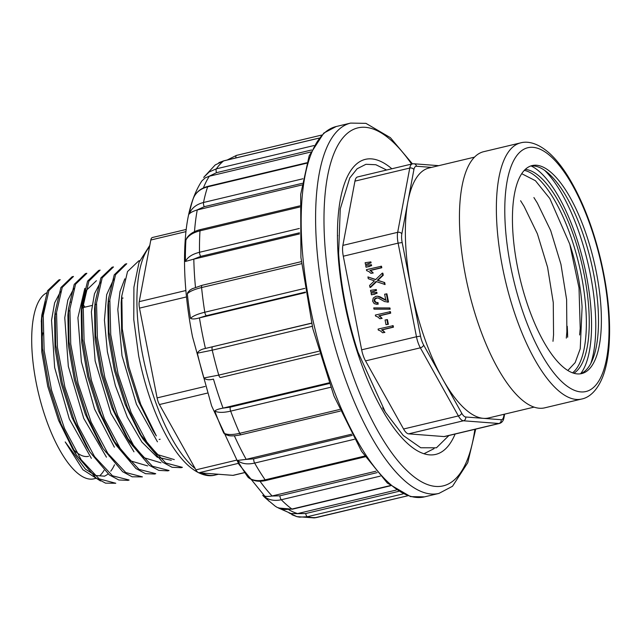 <?xml version="1.0" encoding="UTF-8"?>
<svg xmlns="http://www.w3.org/2000/svg" width="641" height="641" viewBox="0 0 641 641"><rect width="100%" height="100%" fill="white"/><g stroke="black" fill="none" stroke-linecap="round" stroke-linejoin="round"><path stroke-width="0.96" d="M42.843 332.959A72.97 25.912 76.6 0 0 41.761 340.611M72.77 448.804A72.97 25.912 76.6 0 0 88.602 456.304M244.277 472.713L233.3 475.334A9.519 3.381 -103.4 0 1 232.915 475.358L198.926 472.762A9.519 3.381 -103.4 0 1 195.906 469.853L159.417 404.543A9.519 3.381 -103.4 0 1 157.101 397.901L139.49 308.137A9.519 3.381 -103.4 0 1 139.233 301.647L150.811 240.014A9.519 3.381 -103.4 0 1 152.382 237.515L186.243 229.438M104.691 476.175L95.485 475.502L85.453 469.188L65.198 441.937L82.905 469.757L100.493 480.958M45.319 301.438L41.361 320.452A96.102 34.125 -103.4 0 1 44.293 306.654M82.336 303.642A96.102 34.125 -103.4 0 1 84.997 307.135M114.499 464.789A96.102 34.125 -103.4 0 1 110.733 471.167M108.065 473.939A96.102 34.125 -103.4 0 1 105.036 475.886M83.803 300.068L83.234 299.379M152.79 430.183L138.552 401.426L127.735 367.429L121.686 332.855L121.197 302.592M124.795 278.843L119.995 291.583L117.816 309.467L122.014 355.699L136.445 404.295L157.446 441.801M174.296 459.597L157.446 454.573L139.401 433.268L125.219 404.583L114.386 370.482L108.377 336.02L107.88 305.813M113.802 278.971L106.67 294.652L104.435 320.163L107.4 351.837L115.38 385.666L127.359 417.195L141.885 442.058L157.197 457.193L171.307 460.302M160.979 462.818L144.161 457.762L126.085 436.489L111.879 407.716L101.062 373.695L95.052 339.121L94.547 309.018L95.132 302.215M100.477 282.096L94.467 293.786L91.383 311.846L95.14 360.923L110.957 413.437L133.977 451.817M147.638 465.903L130.828 460.967L112.84 439.742L98.586 411.001L87.769 376.964L81.711 342.294L81.239 312.127L86.383 290.293L96.414 280.702M84.812 288.394L77.922 317.712L81.391 361.82L94.58 409.134L114.362 447.186M103.041 448.644L99.459 442.883L85.269 414.11L74.42 380.097L68.419 345.579L67.898 315.308M73.851 288.442L67.858 299.956L64.765 317.768L68.331 366.412L83.755 418.437L106.454 457.193M86.126 445.976L71.92 417.307L61.119 383.23L55.062 348.704L54.605 318.593M60.51 291.623L54.629 302.832L51.536 320.268L54.645 367.533L69.308 418.966L91.359 458.331M72.802 449.221L58.587 420.392L47.755 386.379L41.777 351.877L41.361 320.452M70.67 302.199A96.102 34.125 76.6 0 0 70.157 301.647M46.625 292.865A96.102 34.125 76.6 0 0 36.168 382.613A96.102 34.125 76.6 0 0 93.963 478.811M100.172 475.326A96.102 34.125 76.6 0 0 104.058 470.326M109.234 456.248A96.102 34.125 76.6 0 0 109.379 455.607M156.252 435.728L140.683 404.231L128.897 366.86L122.287 328.913L121.822 295.822L127.535 271.544L138.648 260.959M180.914 467.658L172.117 467.305L162.59 462.169L142.959 439.029L127.359 407.356L115.54 370.057L109.002 332.102L108.465 298.906L114.234 274.837L125.307 264.092L126.758 263.739L115.548 274.709L109.827 299.555L110.741 334.618L118.152 374.32L131.173 412.724L147.799 443.868L165.763 463.018L182.364 467.337M167.589 470.847L158.784 470.382L149.241 465.318L129.674 442.21L114.098 410.729L102.264 373.342L95.661 335.371L95.164 302.103L100.885 277.922L112.015 267.361M154.265 474.003L145.491 473.667L135.956 468.531L116.309 445.351L100.813 413.934L88.939 376.539L82.36 338.656L81.816 305.412L87.569 281.151L98.666 270.454L100.116 270.101L88.899 281.135L83.194 305.861L84.091 340.852L91.463 380.49L104.427 418.869L121.101 450.142L139.049 469.38L155.715 473.675M142.406 476.896L132.15 476.792L122.623 471.704L103.009 448.556L87.456 417.043L75.638 379.768L69.036 341.765L68.507 308.65L74.236 284.332L85.357 273.667M127.615 480.325L118.841 479.989L109.331 474.933L89.772 451.873L74.14 420.28L62.305 382.925L55.711 344.978L55.19 311.758L60.903 287.553L72.032 276.856M115.765 483.258L105.541 483.146L96.006 478.026L76.463 455.086L60.903 423.605L49.02 386.291L42.41 348.367L41.841 314.987L47.578 290.71L58.708 280.013L60.15 279.628M60.158 279.684L48.9 290.621L43.227 315.468L44.133 350.547L51.552 390.233L64.533 428.549L81.191 459.773L99.107 478.867L115.765 483.25M72.024 276.8L73.475 276.455L62.249 287.4L56.544 312.375L57.442 347.342L64.893 387.06L77.873 425.456L94.515 456.528L112.479 475.79L129.065 479.997M86.815 273.37L75.566 284.203L69.893 309.066L70.742 344.001L78.154 383.679L91.166 422.219L107.824 453.379L125.756 472.537L142.398 476.864M113.449 266.976L102.183 277.874L96.535 302.848L97.392 337.735L104.86 377.493L117.792 415.825L134.474 447.001L152.414 466.231L169.04 470.502M534.105 407.115L488.634 417.956A128.488 45.631 -103.4 0 1 483.418 418.349A128.488 45.631 -103.4 0 1 442.651 379.063A128.488 45.631 -103.4 0 1 411.354 289.347A128.488 45.631 -103.4 0 1 407.86 201.755A128.488 45.631 -103.4 0 1 429.005 167.99L474.476 157.149M448.932 435.503L436.449 447.795L420.768 447.763L403.237 435.487L385.385 412.187L358.071 352.31A151.661 53.852 -103.4 0 1 338.6 253.099L340.259 208.91L349.77 177.95L357.141 168.759L365.931 164.296L375.858 164.729L386.627 170.025M504.627 414.142L503.978 417.603C503.473 420.688 501.983 422.635 499.507 423.445L444.694 436.521A15.865 5.633 -103.4 0 1 444.053 436.569L408.605 433.853A15.865 5.633 -103.4 0 1 403.574 429.005L365.53 360.899A15.865 5.633 -103.4 0 1 361.66 349.826L343.296 256.216A15.865 5.633 -103.4 0 1 342.871 245.399L354.946 181.131A15.865 5.633 -103.4 0 1 357.558 176.956L412.363 163.88A15.865 5.633 -103.4 0 0 409.759 168.054L354.946 181.131M337.743 235.672A120.556 42.811 76.6 0 0 337.438 235.191M567.838 370.474L575.169 362.598L580.233 348.776L582.1 307.023A96.102 34.125 -103.4 0 0 569.761 244.133L579.015 287.889L580.201 328.224M537.478 203.341L550.683 230.552L560.939 264.276L566.612 299.555L566.868 331.493M524.202 206.602L537.39 233.805L547.582 267.289L553.271 302.544L553.552 334.754M569.761 244.133L549.826 198.55L535.419 180.698L521.702 173.687M573.879 373.254A105.485 37.458 76.6 0 0 584.344 275.31A105.485 37.458 76.6 0 0 525.251 169.408M572.589 372.822A105.485 37.458 76.6 0 0 581.459 275.999A105.485 37.458 76.6 0 0 524.29 170.37M371.451 264.709L371.636 265.638L366.027 267.233L365.682 265.502L371.451 264.709M370.907 261.929L371.083 262.842L365.474 264.429L365.13 262.698L370.907 261.929M381.499 266.231L381.804 267.754L370.514 270.446L373.246 272.978L370.947 273.338L368.823 271.512L366.628 270.622L366.436 269.645L381.499 266.231M369.969 287.368L369.593 285.413L374.424 280.87L368.271 278.699L367.926 276.92L375.578 279.644L382.276 273.138L382.869 273.186L383.262 275.213L377.87 280.325L384.704 282.569L385.097 284.54L376.051 281.495L369.969 287.368L370.562 287.408L376.515 281.663M367.926 276.92L375.698 279.524M376.323 289.556L376.507 290.469L370.891 292.056L370.554 290.325L376.323 289.556M376.868 292.336L377.052 293.266L371.443 294.86L371.107 293.129L376.868 292.336M377.789 296.238L380.169 296.863L386.411 300.333M386.924 293.858L388.526 302.039L384.56 301.566L378.398 298.097L376.131 297.897L374.48 298.97L374.088 300.829L375.201 302.4L378.038 302.608L378.158 304.211L374.232 303.698L372.613 301.142L373.214 298.049L375.858 296.326L377.621 296.222L385.826 300.292L384.632 294.219L386.924 293.858M377.445 297.857L375.065 299.01L374.673 300.869L376.499 302.688M389.944 307.968L390.185 309.194L374.568 309.162L373.983 309.114L373.743 307.896L389.944 307.968M390.409 311.638L390.706 313.161L379.424 315.853L382.156 318.385L379.857 318.745L377.725 316.926L375.538 316.029L375.346 315.051L390.409 311.638M387.444 319.627L388.366 324.298L385.994 324.675L385.081 320.003L387.444 319.627M393.157 325.66L393.462 327.174L382.172 329.867L384.904 332.399L382.605 332.767L380.482 330.94L378.286 330.051L378.094 329.065L393.157 325.66M392.572 325.612L392.869 327.134L381.587 329.827L384.904 332.399M384.32 332.358L382.605 332.767M381.587 329.827L382.172 329.867M392.869 327.134L393.462 327.174M386.86 319.579L387.773 324.25L388.366 324.298M387.773 324.25L385.994 324.675M389.824 311.598L390.121 313.12L378.839 315.813L382.156 318.385M381.571 318.337L379.857 318.745M378.839 315.813L379.424 315.853M390.121 313.12L390.706 313.161M389.359 307.92L389.6 309.146L390.185 309.194M389.6 309.146L373.983 309.114M377.453 302.56L377.573 304.171L376.011 304.243M377.573 304.171L378.158 304.211M386.339 293.81L387.941 301.999L387.26 302.159M387.941 301.999L388.526 302.039M376.283 292.288L376.467 293.217L377.052 293.266M376.467 293.217L374.392 294.339M373.807 294.299L371.443 294.86M375.738 289.508L375.914 290.421L376.507 290.469M375.914 290.421L373.839 291.535M373.254 291.495L370.891 292.056M382.276 273.138L382.677 275.165L377.285 280.285L384.704 282.569M384.119 282.521L384.504 284.492M378.486 280.614L379.071 280.662M377.285 280.285L377.87 280.325M378.142 279.508L378.727 279.556M382.677 275.165L383.262 275.213M380.914 266.183L381.211 267.706L369.929 270.398L373.246 272.978M372.661 272.93L370.947 273.338M369.929 270.398L370.514 270.446M381.211 267.706L381.804 267.754M370.322 261.889L370.498 262.802L371.083 262.842M370.498 262.802L368.423 263.916M367.838 263.868L365.474 264.429M370.867 264.669L371.043 265.598L371.636 265.638M371.043 265.598L368.968 266.72M368.383 266.672L366.027 267.233M311.654 149.97L216.498 172.669L209.014 176.299L310.709 152.037M302.111 183.35L204.255 206.69L196.915 210.024L301.863 184.985M299.435 232.819L200.753 256.36L193.47 259.228L299.467 233.941M305.38 292.08L206.41 315.684L199.095 317.968L305.469 292.592M311.51 323.144L205.088 348.528L311.534 323.256M328.985 382.837L222.699 408.189L230.335 407.123L329.242 383.534M351.589 434.205L245.848 459.429L253.732 458.852L352.213 435.359M375.971 471.199L271.744 496.054L279.901 495.813L377.172 472.609M396.29 490.053L297.272 513.665L305.677 513.545L398.446 491.415M423.965 453.732L434.069 448.636M455.126 434.029A151.661 53.852 -103.4 0 1 435.736 454.397A151.661 53.852 -103.4 0 1 380.089 406.001A151.661 53.852 -103.4 0 1 337.975 252.466A151.661 53.852 -103.4 0 1 365.362 159.353A151.661 53.852 -103.4 0 1 391.851 168.775M278.643 508.105L291.03 513.537L297.272 513.665M275.221 506.174L265.438 498.025A176.003 62.498 -103.4 0 1 262.73 495.365C264.501 496.495 267.505 496.727 271.744 496.054M248.596 477.745L247.899 477.08A176.003 62.498 -103.4 0 1 237.474 460.422L245.848 459.429M229.342 435.704L225.84 434.726L223.765 433.108A176.003 62.498 -103.4 0 1 214.767 411.049C215.905 409.911 218.549 408.958 222.699 408.189M220.544 377.517A3.173 1.13 -103.4 0 1 220.48 377.533L319.538 353.904L220.48 377.533A3.173 1.13 -103.4 0 1 218.757 375.113L318.761 351.252M213.108 379.176C209.062 380.217 205.977 379.825 203.846 377.982A176.003 62.498 -103.4 0 1 197.356 353.191C198.406 350.947 200.986 349.393 205.088 348.528M199.095 317.968C195.056 319.122 192.204 319.258 190.521 318.377A176.003 62.498 -103.4 0 1 187.332 293.834L187.757 292.52L189.992 290.077L192.54 288.554M193.47 259.228L185.425 261.456A176.003 62.498 -103.4 0 1 185.906 240.127L187.076 237.651M196.915 210.024C192.853 211.322 190.257 212.684 189.151 214.102A176.003 62.498 -103.4 0 1 193.253 198.558L193.27 198.526M209.014 176.299L205.128 177.91L201.819 180.986C192.829 194.92 187.388 213.397 185.497 236.409C182.981 266.263 185.305 299.676 192.484 336.653L211.61 405.873L238.877 464.244L268.739 501.03M403.053 493.89L307.376 516.718L299.483 517.143L296.863 516.638M288.987 512.904L296.783 516.598L291.943 514.739M314.346 517.896L407.724 495.781L316.966 517.439A3.173 1.13 -103.4 0 1 316.918 517.447A185.594 65.903 76.6 0 1 307.376 516.718A3.173 1.13 -103.4 0 1 305.677 513.545M380.313 476.119L281.287 499.748C273.939 501.342 267.754 499.884 262.73 495.365M275.197 506.166L277.233 507.432L284.235 509.571L291.943 509.05L390.273 485.59M354.377 439.285L254.645 463.074C247.322 464.701 241.601 463.82 237.474 460.422M247.899 477.08C252.065 480.542 257.81 481.455 265.126 479.829L364.673 456.08M330.62 387.284L230.656 411.129C223.356 412.804 218.068 412.772 214.767 411.049M223.765 433.108C227.098 434.918 232.411 434.983 239.71 433.316L339.61 409.487M312.247 326.309L212.227 350.17L197.356 353.191M203.846 377.982L218.757 375.113A185.594 65.903 76.6 0 1 212.227 350.17A3.173 1.13 -103.4 0 1 212.532 346.869M301.534 263.707L201.578 287.553C194.303 289.339 189.56 291.431 187.332 293.834M190.521 318.377C192.765 316.069 197.516 314.026 204.791 312.239L304.787 288.386M299.7 207.043L199.984 230.832C192.717 232.667 188.029 235.768 185.906 240.127M185.425 261.456C187.541 257.177 192.228 254.124 199.495 252.29L299.339 228.468M306.606 163.239L207.644 186.843C200.377 188.718 195.577 192.629 193.253 198.558C195.769 192.292 200.713 188.214 208.093 186.315A3.173 1.13 -103.4 0 0 207.644 186.843A185.594 65.903 76.6 0 0 203.518 202.484L302.897 178.775M189.151 214.102C191.459 208.237 196.242 204.359 203.518 202.484A3.173 1.13 -103.4 0 0 204.255 206.69M318.914 138.168L223.637 160.899L215.224 164.937M201.434 181.563L201.242 182.004M203.694 177.373L209.174 171.964L216.362 168.831L313.946 145.555M567.654 337.222A128.488 45.631 76.6 0 0 567.245 326.277M465.566 276.047A131.661 46.753 76.6 0 0 544.762 407.828L581.691 399.023A131.661 46.753 -103.4 0 1 502.496 267.233A131.661 46.753 -103.4 0 1 520.588 142.887L483.659 151.693A131.661 46.753 76.6 0 0 465.566 276.047M596.41 272.593A106.919 37.963 -103.4 0 1 581.716 373.575A106.919 37.963 -103.4 0 1 519.979 278.386A106.919 37.963 -103.4 0 1 532.102 165.578A106.919 37.963 -103.4 0 1 596.41 272.593M580.257 373.839A106.919 37.963 76.6 0 0 593.526 273.282A106.919 37.963 76.6 0 0 530.676 166.003M207.211 393.141L159.417 404.543M205.072 386.459L157.101 397.901M236.465 460.174L195.906 469.853M238.34 463.363L198.926 472.762M244.237 472.657L232.915 475.358M185.986 231.625L150.811 240.014M185.874 290.525L139.233 301.647M186.491 296.927L139.49 308.137M149.545 246.777A120.556 42.811 76.6 0 0 142.526 354.393A120.556 42.811 76.6 0 0 195.193 468.579M201.931 472.994A120.556 42.811 76.6 0 0 215.039 475.069L218.445 474.252M431.529 167.389L416.506 166.243A12.692 4.503 76.6 0 0 413.902 169.617L401.827 233.893A12.692 4.503 76.6 0 0 402.171 242.538L420.536 336.148A12.692 4.503 76.6 0 0 423.621 345.01L461.672 413.116A12.692 4.503 76.6 0 0 465.703 416.995L501.142 419.711A12.692 4.503 76.6 0 0 503.746 416.33L504.138 414.262M544.81 170.506A114.21 40.559 -103.4 0 1 590.449 274.869A114.21 40.559 -103.4 0 1 590.834 363.439M580.666 373.687A111.037 39.43 76.6 0 0 586.395 275.47A111.037 39.43 76.6 0 0 531.117 165.955M444.053 436.569L498.866 423.493L463.419 420.784L408.605 433.853M342.871 245.399L397.676 232.322L409.759 168.054A3.173 2.324 -169.4 0 1 413.902 169.617M403.574 429.005L458.387 415.929L420.344 347.823L365.53 360.899M361.66 349.826L416.474 336.749L398.109 243.139L343.296 256.216M499.507 423.445A15.865 5.633 -103.4 0 1 498.866 423.493A3.173 2.949 -85.6 0 0 501.142 419.711M465.703 416.995A3.173 2.949 -85.6 0 1 463.419 420.784A15.865 5.633 -103.4 0 1 458.387 415.929A3.173 1.843 -29.2 0 0 461.672 413.116M423.621 345.01A3.173 1.843 -29.2 0 1 420.344 347.823A15.865 5.633 -103.4 0 1 416.474 336.749L420.536 336.148M402.171 242.538L398.109 243.139A15.865 5.633 -103.4 0 1 397.676 232.322A3.173 2.324 -169.4 0 1 401.827 233.893M416.506 166.243A3.173 2.949 -85.6 0 0 413.862 163.767L438.748 165.666M503.978 417.603A3.173 2.324 -169.4 0 0 503.746 416.33M383.094 330.972L383.679 331.02M380.345 316.958L380.93 317.007M384.736 299.876L385.329 299.924M382.581 298.554L383.166 298.602M379.584 296.815L380.169 296.863M375.201 302.4L375.786 302.448M374.088 300.829L374.673 300.869M374.48 298.97L375.065 299.01M376.131 297.897L376.716 297.945M371.435 271.552L372.02 271.592M209.359 176.211A180.834 64.22 76.6 0 0 203.389 187.949M197.26 209.936A180.834 64.22 76.6 0 0 194.503 231.657M193.814 259.14A180.834 64.22 76.6 0 0 195.473 287.304M199.439 317.888A180.834 64.22 76.6 0 0 202.187 333.152A180.834 64.22 76.6 0 0 205.432 348.448M213.461 379.111A180.834 64.22 76.6 0 0 223.044 408.109M234.366 435.808A180.834 64.22 76.6 0 0 246.192 459.349M260.014 481.239A180.834 64.22 76.6 0 0 272.096 495.974M288.891 509.747A180.834 64.22 76.6 0 0 297.624 513.585M336.188 126.533A190.353 67.593 76.6 0 0 314.603 327.375A190.353 67.593 76.6 0 0 424.526 496.855L438.949 493.41A190.353 67.593 -103.4 0 1 329.025 323.937A190.353 67.593 -103.4 0 1 350.611 123.096L336.188 126.533L323.777 133.088L309.17 155.763L300.677 194.375L300.917 257.458L312.824 328.729L333.985 396.026L361.556 451.312L387.332 483.066L410.617 496.631L424.526 496.855M411.594 164.072A184.007 65.342 76.6 0 0 325.179 193.294A184.007 65.342 76.6 0 0 384.568 442.242A184.007 65.342 76.6 0 0 474.869 429.318M235.92 157.918A3.173 1.13 -103.4 0 1 236.433 155.402A3.173 1.13 -103.4 0 1 236.489 155.394L321.67 135.075M317.015 517.423A3.173 1.13 -103.4 0 1 316.966 517.439L315.364 517.76M279.901 495.813A3.173 1.13 -103.4 0 0 281.287 499.748A185.594 65.903 76.6 0 0 291.943 509.05A3.173 1.13 -103.4 0 0 292.416 509.186L278.386 507.993M253.732 458.852A3.173 1.13 -103.4 0 0 254.645 463.074A185.594 65.903 76.6 0 0 265.126 479.829A3.173 1.13 -103.4 0 0 266.063 480.462C258.972 482.096 253.115 481.159 248.492 477.657M230.335 407.123A3.173 1.13 -103.4 0 0 230.656 411.129A185.594 65.903 76.6 0 0 239.71 433.316A3.173 1.13 -103.4 0 0 241.064 434.742M202.107 285.309A3.173 1.13 -103.4 0 0 201.578 287.553A185.594 65.903 76.6 0 0 204.791 312.239A3.173 1.13 -103.4 0 0 206.41 315.684M299.764 205.881L200.561 229.55A3.173 1.13 -103.4 0 0 199.984 230.832A185.594 65.903 76.6 0 0 199.495 252.29A3.173 1.13 -103.4 0 0 200.753 256.36M318.962 138.111L223.805 160.811A3.173 1.13 -103.4 0 0 223.637 160.899A185.594 65.903 76.6 0 0 216.362 168.831A3.173 1.13 -103.4 0 0 216.498 172.669M218.821 162.654L223.805 160.811A3.173 1.13 -103.4 0 1 223.997 160.811M510.605 266.039A125.316 44.501 76.6 0 0 600.833 377.245A125.316 44.501 76.6 0 0 559.281 165.45A125.316 44.501 76.6 0 0 510.605 266.039M92.576 455.358L93.554 455.126M105.877 452.185L106.855 451.953M119.234 448.996L120.171 448.772M132.511 445.832L133.528 445.591M145.884 442.643L146.813 442.418M159.16 439.478L160.154 439.237M55.07 314.274L56.432 313.946M68.355 311.101L69.765 310.765M81.687 307.92L92.016 305.461M95.028 304.739L96.414 304.411M108.329 301.566L109.707 301.238M121.662 298.385L123.072 298.049M93.971 478.803L96.302 478.25M156.332 435.936L152.75 430.175M121.774 295.862L121.181 302.616M143.007 439.109L139.426 433.348M108.449 299.043L107.856 305.805M129.682 442.29L126.093 436.513M116.358 445.463L112.784 439.71M81.808 305.396L81.215 312.151M68.483 308.577L67.89 315.34M89.716 451.825L86.134 446.056M55.166 311.75L54.565 318.513M76.391 454.998L72.826 449.253M41.841 314.931L41.248 321.67M127.631 480.421L129.081 480.077M154.281 474.068L155.731 473.723M167.597 470.887L169.048 470.542M180.922 467.714L182.373 467.361M85.341 273.619L86.791 273.274M111.991 267.265L113.441 266.92M138.632 260.911L139.682 260.663M215.039 475.069C208.517 476.936 198.542 475.181 186.972 464.34C181.603 459.188 176.395 452.586 171.363 444.542C156.66 420.424 145.755 390.85 138.648 355.795L133.769 319.563L133.921 287.224L139.049 262.329L149.81 245.359M385.385 412.187L382.661 407.796M579.624 334.963L580.217 328.224M533.905 197.548L537.478 203.293M566.307 338.136L566.9 331.405M520.588 200.729L524.154 206.474M552.983 341.316L553.576 334.578M413.862 163.767L412.363 163.88M412.435 163.864L390.377 137.663L365.947 123.352L350.611 123.096M438.949 493.41L452.514 486.263L467.762 462.698L475.71 429.117M321.678 135.067L236.441 155.402L227.186 160.002M296.791 516.622L314.29 517.904M390.513 485.782L292.416 509.186M365.17 456.825L266.063 480.462M340.307 411.073L241.08 434.742C231.569 436.721 228.396 435.511 228.38 435.543M301.318 261.64L202.123 285.301L191.915 288.867M186.627 238.364C189.343 234.069 193.991 231.129 200.561 229.55M306.751 162.782L208.093 186.315M215.176 164.969L203.654 177.429M520.588 142.887C527.383 140.94 537.903 142.631 550.323 154.032C556.348 159.705 562.189 167.061 567.854 176.107C581.796 198.798 592.757 226.674 600.737 259.749C608.229 291.976 610.969 321.077 608.95 347.053C608.013 358.135 606.082 367.702 603.157 375.746C597.18 391.539 588.542 397.716 581.691 399.023"/></g></svg>
